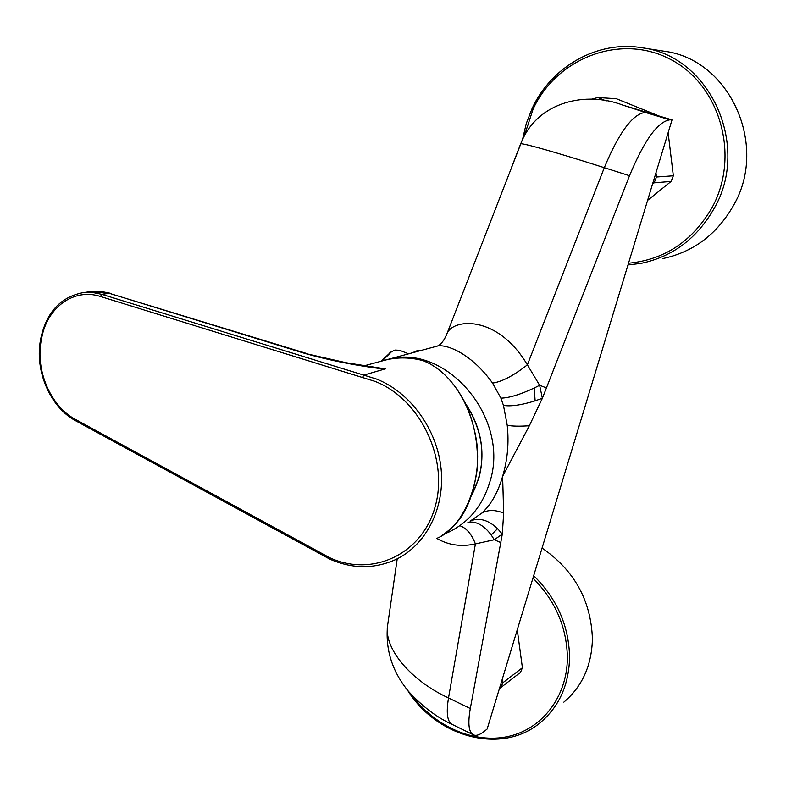 <?xml version="1.0" encoding="UTF-8"?>
<svg xmlns="http://www.w3.org/2000/svg" width="786" height="786" viewBox="0 0 786 786"><rect width="100%" height="100%" fill="white"/><g stroke="black" fill="none" stroke-linecap="round" stroke-linejoin="round"><path stroke-width="1.18" d="M381.004 361.265L390.927 352.02M408.622 353.818L399.534 350.271L395.142 350.075L391.644 351.617L382.173 360.951M472.072 494.404L478.92 478.085C485.581 452.147 481.229 427.476 465.862 404.073C484.962 434.54 487.025 464.654 472.072 494.404M444.198 534.058L449.189 531.916C468.987 522.14 482.476 505.683 489.649 482.565C511.165 418.339 445.377 341.822 386.84 359.693L384.619 360.263M470.156 521.108L481.759 513.16C491.073 504.632 498.029 492.37 502.618 476.375L503.669 513.101L502.303 534.116L470.303 708.52C467.758 723.13 468.662 731.845 473.025 734.664C475.894 736.227 479.745 735.038 484.598 731.108L487.143 729.035L672.02 119.894L669.888 119.826C657.754 121.614 644.294 140.252 629.517 175.73L542.369 398.266L529.342 425.747L502.618 476.375C507.56 459.79 509.092 442.754 507.225 425.255L503.462 405.429L500.888 398.129L492.557 383.067C469.664 351.352 444.621 343.875 437.075 346.145L435.758 346.498M546.575 387.95L539.628 385.278L542.369 398.266L535.128 400.831C521.56 405.055 510.998 406.588 503.462 405.429M470.588 520.892C479.332 517.385 488.332 519.968 497.597 528.644L502.303 534.116L494.266 539.746L491.211 534.952C483.832 525.205 476.061 520.971 467.896 522.248M672.02 119.894L622.934 105.157L645.198 112.408C632.642 114.039 619.014 132.461 604.306 167.693C557.009 152.543 520.637 142.335 520.666 143.926L522.12 140.439C539.255 101.492 586.277 90.989 622.934 105.157M511.804 166.73L520.627 143.946M503.669 513.101C495.131 509.642 487.831 509.662 481.759 513.16M497.597 528.644L491.211 534.952M446.35 335.357L446.654 334.492C451.518 318.359 497.204 313.879 527.377 364.842L539.628 385.278L534.234 387.999L535.128 400.831M529.342 425.747C519.448 426.434 512.069 426.267 507.225 425.255M388.176 621.51L387.459 626.442C384.442 648.833 410.459 680.342 448.511 697.968C446.124 712.558 447.214 721.302 451.783 724.22L452.431 724.545M500.928 542.635L494.266 539.746L475.402 543.912C461.264 547.046 448.364 545.199 436.721 538.371M470.303 708.52L448.511 697.968L475.402 543.912C471.787 534.49 466.864 528.526 460.645 526.001M446.301 335.258L443.903 340.142M629.517 175.73L604.306 167.693L527.377 364.842C513.543 375.708 501.94 381.79 492.557 383.067M534.234 387.999C520.116 394.601 508.994 397.981 500.888 398.129M318.546 552.755L318.163 551.448L329.599 557.677C371.817 577.445 422.141 554.729 435.208 506.449C448.934 458.444 419.773 398.482 374.922 381.348L362.444 377.496L363.78 375.119L376.465 379.029C410.184 392.263 437.075 429.156 441.074 468.643C445.122 508.149 426.002 545.307 395.623 559.603C374.195 569.162 352.236 568.995 329.747 559.101L75.761 420.824L75.515 419.439L318.163 551.448M436.515 538.469C463.318 528.28 484.422 479.313 475.618 435.808C467.208 393.049 444.522 371.483 429.618 363.643L423.428 360.735C410.646 357.286 398.138 357.021 385.916 359.939L382.409 360.882M385.022 369.165C357.08 365.834 330.208 360.548 304.408 353.278L346.361 362.768L385.317 368.85L363.78 375.119L101.895 294.347L100.392 296.46C73.825 287.715 47.022 307.513 41.648 338.206L41.353 339.709C35.065 370.039 50.569 406.401 75.515 419.439M441.221 535.964C456.45 525.579 471.187 511.666 477.289 468.603C478.448 445.809 474.744 424.528 466.177 404.741C452.795 378.862 438.539 367.317 423.792 360.784L423.428 360.735M647.595 200.371L671.087 181.438L673.347 175.799L656.467 177.017L654.149 182.833L652.508 184.16M658.992 115.984L616.342 98.712L597.871 97.543L591.367 99.193M671.087 181.438L654.149 182.833M668.12 132.746L673.347 175.799M655.956 172.822L656.467 177.017M597.871 97.543L606.281 100.962M500.879 687.524L520.519 672.354L522.405 667.746L502.804 682.808L500.879 687.524L499.454 688.477M517.267 629.792L522.405 667.746M502.293 679.114L502.804 682.808M662.51 50.943L664.17 51.208C729.467 59.205 768.639 144.929 733.711 205.117C717.146 234.257 693.458 252.09 662.647 258.604M542.065 548.078C574.291 570.243 591.082 600.563 592.428 639.057C591.671 665.634 582.141 686.659 563.837 702.144M420.539 350.605L416.678 351.647M669.888 119.826L645.198 112.408M372.318 367.18L385.317 368.85M362.444 377.496L100.392 296.46M111.062 293.414L100.962 291.419L92.237 291.41L83.355 292.589L92.591 292.48L101.895 294.347L109.264 293.306L89.398 291.763M304.408 353.278L109.264 293.306L305.95 353.287M75.8 420.854L75.761 420.824C50.049 407.315 34.26 370.216 40.666 339.139L41.353 339.709M40.675 339.09L40.96 337.636L41.648 338.206M40.97 337.587L40.96 337.636C46.806 311.796 60.944 296.784 83.355 292.589M628.515 263.241C664.828 259.783 692.771 241.066 712.362 207.062C740.422 155.402 719.917 84.063 669.711 58.97C619.899 33.091 556.409 58.39 533.085 109.136L524.233 136.204M532.299 108.37C551.34 66.741 597.625 39.978 642.28 47.799C709.768 56.032 750.502 145.282 714.464 207.858C697.379 238.148 672.934 256.649 641.13 263.359L627.985 264.98M411.972 695.315C434.913 726.569 473.948 743.91 508.021 736.531C542.055 729.202 567.178 696.907 567.394 657.774C566.834 627.199 555.348 600.642 532.947 578.113M533.684 575.706C557.019 598.686 568.985 625.951 569.585 657.518C568.868 685.019 559.111 706.712 540.326 722.599C501.989 755.179 436.761 737.435 407.649 690.363M389.846 352.619L391.644 351.617M412.237 352.845L416.894 350.792L421.149 350.438M386.84 359.693L437.075 346.145C440.455 345.133 443.648 341.252 446.654 334.492L522.12 140.439M473.025 734.664L451.783 724.22C436.947 717.53 422.524 706.585 408.504 691.395C392.489 671.912 385.474 650.268 387.459 626.471M387.459 626.442L397.225 558.817M363.987 365.854L385.916 359.939C398.247 356.991 410.852 357.266 423.713 360.754M664.17 51.208L642.28 47.799C597.557 39.968 551.183 66.771 532.151 108.419L526.237 123.648L522.533 139.554"/></g></svg>
